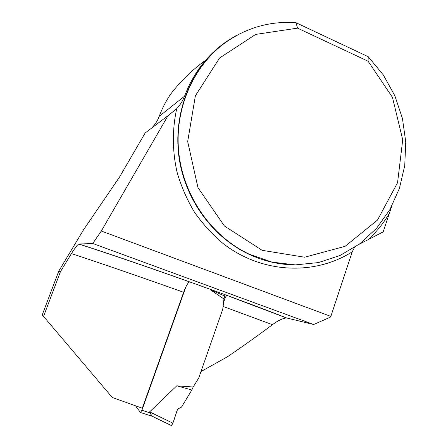 <?xml version="1.0" encoding="UTF-8"?>
<svg xmlns="http://www.w3.org/2000/svg" width="448" height="448" viewBox="0 0 448 448"><rect width="100%" height="100%" fill="white"/><g stroke="black" fill="none" stroke-linecap="round" stroke-linejoin="round"><path stroke-width="0.67" d="M245.762 31.007L235.794 35.795L226.313 41.636C207.217 54.992 193.306 73.164 184.576 96.163C182.711 100.901 180.085 105.078 176.714 108.69L168.017 115.668L101.31 231.028L92.742 243.482L78.764 244.048C77.778 244.311 75.337 247.492 71.439 253.585L60.463 271.639L58.811 271.029L83.541 229.807L119.56 177.016L145.135 133.017L168.017 115.668M204.501 60.984C191.458 70.633 180.141 81.732 170.554 94.265C165.928 101.097 162.148 108.444 159.214 116.323C157.522 120.831 154.974 124.774 151.564 128.139M189.61 281.926C187.953 282.638 185.959 286.093 183.63 292.275L142.296 408.223L112.274 397.482L42.241 314.882L58.811 271.029M78.921 244.009C108.024 253.366 149.229 267.434 189.762 281.926L198.285 284.978C233.414 297.634 262.898 308.633 286.737 317.99L313.656 324.509L330.21 317.234L330.837 316.389L352.24 251.821L354.721 246.926M359.083 244.317L383.152 231.918L391.709 206.326M368.082 61.219L368.2 56.694L383.331 74.962L394.867 95.799L402.427 118.412L405.759 141.966L404.746 165.592L399.403 188.423L389.894 209.614L376.522 228.34L359.727 243.841L340.099 255.444L318.366 262.595L295.35 264.891L272.003 262.108L249.323 254.234C211.646 236.55 183.266 196.258 178.741 152.102C174.272 107.94 194.079 64.047 227.618 41.037C248.595 27.037 271.387 20.927 295.999 22.714L297.55 28.134L368.082 61.219L392.454 97.328L402.724 139.782L397.561 182.678L377.524 220.03L345.1 246.327L304.657 257.219L262.142 250.326L224.403 225.977L197.977 187.639L187.673 141.602L195.378 95.794L219.542 58.044L255.685 34.412L297.55 28.134M200.984 371.543L227.612 356.681C243.975 345.503 258.922 334.835 272.457 324.677L223.076 306.449L223.031 306.813M223.076 306.449C224 299.914 225.338 296.262 227.086 295.495L225.131 294.778M198.285 284.978L206.634 288.036M286.737 317.99L286.384 317.934C282.268 318.511 277.626 320.762 272.457 324.677M313.656 324.509L92.742 243.482M101.31 231.028L330.837 316.389M43.473 316.635L60.463 271.639M368.2 56.694L295.999 22.714M185.875 286.905L141.91 410.262L140.504 412.502L136.13 406.75L136.08 406.056M210.47 289.38L210.538 289.89L223.95 298.99L222.746 309.243L198.733 377.994L193.183 386.999L176.742 385.834L149.615 411.88L149.772 412.793L152.348 416.326M210.538 289.89L224.711 296.005L224.885 294.633M224.711 296.005L223.95 298.99M176.742 385.834L191.856 389.973L193.183 386.999M191.856 389.973L181.485 407.126L177.61 409.114C175.577 414.243 173.41 423.797 171.343 425.55L172.883 423.186L149.615 411.88M172.883 423.186L177.61 409.114M184.576 96.163L159.214 116.323M216.782 49.554C187.757 75.236 172.827 117.998 179.312 159.382C185.892 200.76 213.326 237.507 248.847 254.223C262.086 260.389 275.727 263.878 289.783 264.69M389.054 213.903C383.348 223.406 376.477 231.896 368.435 239.372M352.24 251.821C314.373 275.85 261.694 273.65 222.897 243.37C212.19 234.321 202.714 223.927 194.482 212.19C187.079 199.83 181.322 186.676 177.206 172.738C172.273 151.508 172.11 129.578 176.714 108.69M183.63 292.275C141.204 277.172 98.65 262.517 71.439 253.585M141.91 410.262L149.772 412.793M209.922 56.174L210.325 55.815M292.986 264.841C277.85 264.426 263.138 260.887 248.847 254.223L249.323 254.234M227.086 295.495L286.384 317.934M189.644 281.938C148.994 267.406 107.666 253.299 78.764 244.048M140.61 412.552L152.264 416.298M151.978 416.147L171.45 425.6"/></g></svg>
